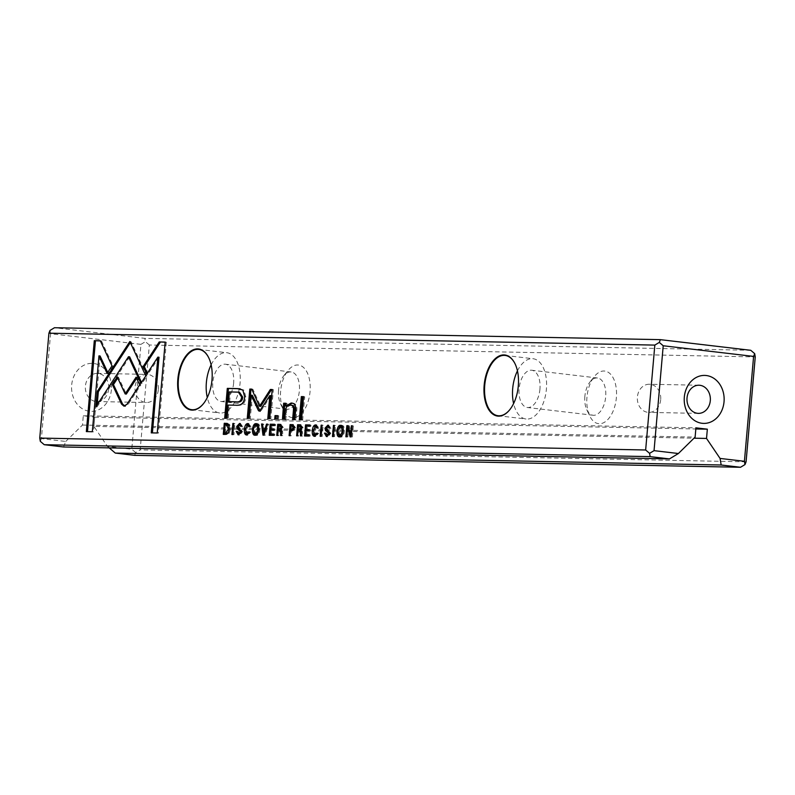 <?xml version="1.0" encoding="UTF-8"?>
<svg xmlns="http://www.w3.org/2000/svg" width="795" height="795" viewBox="0 0 795 795"><rect width="100%" height="100%" fill="white"/><g stroke="black" fill="none" stroke-linecap="round" stroke-linejoin="round"><path stroke-width="0.6" stroke-dasharray="3.98 2.98" d="M750.758 350.297L144.859 338.372L54.477 327.729M280.645 391.051A26.483 14.658 -83.3 0 0 283.358 409.862A26.483 14.658 -83.3 0 0 303.69 410.806A26.483 14.658 -83.3 0 0 307.983 374.346A26.483 14.658 -83.3 0 0 287.989 370.54A26.483 14.658 -83.3 0 0 280.645 391.051M586.958 397.073A26.483 14.658 -83.3 0 0 589.681 415.884A26.483 14.658 -83.3 0 0 610.013 416.838A26.483 14.658 -83.3 0 0 614.306 380.368A26.483 14.658 -83.3 0 0 594.312 376.562A26.483 14.658 -83.3 0 0 586.958 397.073M746.078 461.816L140.168 449.9L149.351 345.01L755.25 356.925M111.399 389.689A23.999 19.964 -88.9 0 1 79.798 406.871A23.999 19.964 -88.9 0 1 83.425 365.501A23.999 19.964 -88.9 0 1 111.399 389.689M63.58 446.979L65.756 441.464L41.4 438.592L50.582 333.711L140.954 344.354L131.781 449.235L107.424 446.373L93.89 426.388L694.005 438.194M65.756 441.464L82.481 425.047L83.286 415.785L94.704 417.137L93.89 426.388M82.481 425.047L695.118 437.101M107.424 446.373L109.193 447.873M94.704 417.137L695.834 428.962M83.286 415.785L695.933 427.839M149.351 345.01L145.415 341.661L144.859 338.372M134.623 455.346L135.716 452.594L140.168 449.9M140.954 344.354L145.415 341.661M135.716 452.594L131.781 449.235M50.015 330.422L50.582 333.711M41.4 438.592L40.316 441.354M539.954 389.073A18.762 10.385 96.7 0 1 527.343 407.507A18.762 10.385 96.7 0 1 519.234 387.662A18.762 10.385 96.7 0 1 531.736 370.241A18.762 10.385 96.7 0 1 539.954 389.073M517.456 370.877A30.349 16.794 96.7 0 1 533.097 358.734A30.349 16.794 96.7 0 1 546.394 389.202A30.349 16.794 96.7 0 1 525.992 419.015A30.349 16.794 96.7 0 1 513.6 403.562M509.903 409.554A30.349 16.794 -83.3 0 0 510.012 409.415A30.349 16.794 -83.3 0 0 515.319 364.358A30.349 16.794 -83.3 0 0 515.24 364.19M584.862 396.407A18.762 10.385 -83.3 0 0 586.78 409.733A18.762 10.385 -83.3 0 0 593.08 415.248A18.762 10.385 -83.3 0 0 605.691 396.814A18.762 10.385 -83.3 0 0 597.472 377.983A18.762 10.385 -83.3 0 0 590.059 381.878A18.762 10.385 -83.3 0 0 584.862 396.407M660.685 399.696A14.072 11.706 -88.9 0 1 648.77 412.396A14.072 11.706 -88.9 0 1 637.342 398.096A14.072 11.706 -88.9 0 1 649.316 384.253A14.072 11.706 -88.9 0 1 660.685 399.696M233.641 383.051A18.762 10.385 96.7 0 1 221.03 401.475A18.762 10.385 96.7 0 1 212.911 381.63A18.762 10.385 96.7 0 1 225.412 364.209A18.762 10.385 96.7 0 1 233.641 383.051M211.132 364.855A30.349 16.794 96.7 0 1 226.774 352.702A30.349 16.794 96.7 0 1 240.07 383.18A30.349 16.794 96.7 0 1 219.668 412.983A30.349 16.794 96.7 0 1 207.286 397.54M203.58 403.522A30.349 16.794 -83.3 0 0 203.689 403.383A30.349 16.794 -83.3 0 0 208.996 358.326A30.349 16.794 -83.3 0 0 208.926 358.167M278.538 390.385A18.762 10.385 -83.3 0 0 280.466 403.701A18.762 10.385 -83.3 0 0 286.757 409.216A18.762 10.385 -83.3 0 0 299.367 390.792A18.762 10.385 -83.3 0 0 291.149 371.951A18.762 10.385 -83.3 0 0 283.745 375.856A18.762 10.385 -83.3 0 0 278.538 390.385M158.314 389.808A14.072 11.706 -88.9 0 1 146.399 402.509A14.072 11.706 -88.9 0 1 134.981 388.208A14.072 11.706 -88.9 0 1 146.956 374.375A14.072 11.706 -88.9 0 1 158.314 389.808M108.696 388.834A14.072 11.706 -88.9 0 1 96.781 401.535A14.072 11.706 -88.9 0 1 85.353 387.235A14.072 11.706 -88.9 0 1 97.328 373.392A14.072 11.706 -88.9 0 1 108.696 388.834M341.423 425.534L340.876 425.414M341.135 425.454L341.751 425.524C345.984 424.57 344.782 438.115 340.747 436.972L339.942 436.823M338.233 434.378L338.114 431.208L339.137 427.263M343.112 427.899L343.39 431.268L342.327 434.915M340.856 435.7C338.282 432.629 338.541 429.648 341.631 426.746M100.379 340.906L101.462 340.926L100.329 340.797M100.1 356.001L93.462 431.854L87.49 431.625M87.48 431.735L86.347 431.606M93.462 431.854L92.319 431.725M101.462 340.926L113.138 366.028L108.249 373.521L107.742 372.418M108.249 373.521L107.106 373.382M113.138 366.028L111.996 365.889M136.621 378.251L137.247 377.287L140.814 384.949L128.224 404.277L124.437 406.086M128.224 404.277L127.081 404.138M140.814 384.949L139.672 384.82M137.247 377.287L136.104 377.158M117.73 378.042L118.356 377.088L126.316 394.072M118.356 377.088L117.213 376.949M165.171 342.178L166.324 342.208L165.181 342.069M159.02 357.253L147.9 374.306L147.383 373.203M147.9 374.306L146.757 374.167M166.324 342.208L158.364 433.136L152.402 432.907M152.392 433.017L151.249 432.878M158.364 433.136L157.231 432.997M317.155 434.547L317.583 433.335L318.606 433.354L315.814 436.485L315.049 436.336M318.606 433.354L317.463 433.225M316.718 426.209L314.442 430.731L315.933 435.203M316.569 425.057L317.881 427.034M318.07 428.147L316.927 428.008M319.034 428.167L317.901 428.028M313.528 433.971L313.459 430.761L314.582 426.527M291.974 405.311L291.517 405.281C288.704 405.38 287.075 407.149 286.627 410.588L285.862 419.422L283.596 419.273M283.586 419.382L282.454 419.243M285.862 419.422L284.719 419.293M292.242 403.154C295.7 403.224 297.231 405.559 296.813 410.15L295.988 419.631L293.772 419.472M293.772 419.581L292.63 419.452M295.988 419.631L294.846 419.492M292.331 403.164L291.785 403.065M285.882 403.383L287.025 403.403L286.925 406.185M287.025 403.403L285.892 403.274M277.614 415.785L278.757 415.805L278.459 419.283L275.875 419.114M275.865 419.233L274.722 419.094M278.459 419.283L277.316 419.144M278.757 415.805L277.624 415.666M256.954 423.874L256.407 423.745M256.666 423.795L257.282 423.864C261.515 422.91 260.313 436.445 256.278 435.312L255.483 435.163M253.764 432.719L253.645 429.548L254.668 425.603M258.643 426.239L258.922 429.608L257.858 433.255M256.387 434.03C253.814 430.97 254.072 427.988 257.173 425.077M237.317 432.728L237.347 431.496L238.321 431.516L239.722 433.673M238.321 431.516L237.188 431.387M240.517 424.749L238.828 426.547L242.525 431.665L239.633 434.984L238.729 434.845M240.368 423.546L241.61 425.325M241.819 426.478L240.676 426.339M242.743 426.498L241.601 426.359M237.844 427.342L238.261 425.047M240.984 433.196L241.402 430.701M130.34 342.625L130.976 341.671L146.956 376.065L142.017 383.448L140.874 383.319M146.956 376.065L145.813 375.926M134.534 349.343L133.391 349.214L134.534 349.333M129.814 341.532L130.966 341.681M129.635 356.836L97 406.951L97.189 404.764M97 406.951L95.857 406.811M142.017 383.448L141.51 382.365M350.675 434.825L348.677 427.511L347.852 436.932L347.008 436.912L347.832 427.422M347.008 436.912L345.865 436.783M347.852 436.932L346.709 436.793M351.261 436.992L350.118 436.862M348.17 425.822L349.283 425.842L351.738 434.954L352.533 425.911L353.358 425.921L352.384 437.021M353.358 425.921L352.215 425.792M349.283 425.842L348.14 425.713M325.582 434.467L325.612 433.235L326.596 433.255L327.987 435.412M326.596 433.255L325.453 433.116M328.792 426.488L327.093 428.276L330.79 433.394L327.898 436.723L326.993 436.584M328.633 425.285L329.875 427.064M330.084 428.217L328.951 428.078M331.008 428.237L329.875 428.098M326.109 429.081L326.526 426.786M329.249 434.925L329.667 432.44M280.744 424.441L283.318 427.452L281.828 430.045L282.662 431.725L282.752 435.65L281.768 435.63L281.47 430.989M279.264 430.453L280.406 430.592L279.254 430.562L278.816 435.571L277.902 435.551L278.349 430.433M278.469 429.101L278.757 425.752M282.185 426.388L282.324 427.581L280.715 429.23M279.373 429.211L279.661 425.882L281.013 425.901L279.87 425.772M277.902 435.551L276.759 435.422M278.816 435.571L277.674 435.441M279.254 430.562L278.111 430.433M281.768 435.63L280.625 435.491M282.752 435.65L281.609 435.511M281.828 430.045L280.685 429.906M279.661 425.882L278.528 425.742M233.044 434.666L234.008 423.576L234.923 423.596L233.959 434.686L231.902 434.537M233.959 434.686L232.816 434.557M234.923 423.596L233.79 423.457M273.679 434.14L274.832 434.169L274.712 435.491L270.389 435.292M270.499 433.991L270.837 430.194M270.946 428.903L271.244 425.504M270.38 435.402L269.237 435.272M274.712 435.491L273.569 435.352M274.832 434.169L273.689 434.03M273.907 429.052L275.06 429.071L274.941 430.383L271.741 430.324L271.413 434.1M271.741 430.324L270.598 430.184M274.941 430.383L273.798 430.254M275.06 429.071L273.917 428.942M274.454 424.371L275.607 424.401L275.497 425.703L272.148 425.643L271.85 429.012M272.148 425.643L271.006 425.504M275.497 425.703L274.354 425.573M275.607 424.401L274.464 424.262M333.602 436.654L334.576 425.554L335.49 425.573L334.516 436.664L332.459 436.515M334.516 436.664L333.373 436.534M335.49 425.573L334.347 425.444M263.87 433.454L262.678 424.142L263.711 424.162L264.795 433.563L267.657 424.242L268.65 424.262L265.113 435.302L262.966 435.143M265.113 435.302L263.97 435.163M268.65 424.262L267.508 424.123M263.711 424.162L262.569 424.023M270.946 395.701L261.217 410.508L259.051 411.164M261.217 410.508L260.074 410.369M272.218 389.62L273.371 389.639L270.817 418.885L268.939 418.736M268.929 418.846L267.786 418.717M270.817 418.885L269.674 418.746M273.371 389.639L272.228 389.51M251.777 389.222L252.87 389.242L260.69 406.404M252.87 389.242L251.727 389.103M252.323 395.304L250.296 418.478L248.408 418.329M248.398 418.438L247.265 418.309M250.296 418.478L249.153 418.349M260.253 411.303L259.448 410.468M321.309 436.405L322.283 425.315L323.197 425.335L322.223 436.425L320.166 436.276M322.223 436.425L321.081 436.286M323.197 425.335L322.055 425.196M240.04 388.785L243.976 390.176L245.814 396.924C245.377 403.154 242.336 405.957 236.681 405.341L229.348 405.202L228.205 418.289L225.85 418.13M229.646 401.773L230.5 392.024L239.543 392.273M225.84 418.25L224.697 418.11M228.205 418.289L227.062 418.16M229.348 405.202L228.205 405.062M230.5 392.024L229.358 391.895M303.551 396.765L304.704 396.784L302.696 419.76L300.49 419.601M300.48 419.71L299.337 419.581M302.696 419.76L301.553 419.621M304.704 396.784L303.561 396.655M309.007 434.835L310.159 434.865L310.05 436.187L305.717 435.988M305.837 434.686L306.164 430.89M306.274 429.598L306.572 426.2M305.707 436.097L304.565 435.968M310.05 436.187L308.907 436.048M310.159 434.865L309.017 434.726M309.235 429.747L310.388 429.767L310.269 431.079L307.069 431.019L306.741 434.795M307.069 431.019L305.926 430.88M310.269 431.079L309.136 430.95M310.388 429.767L309.245 429.638M309.792 425.067L310.944 425.087L310.825 426.398L307.486 426.329L307.188 429.707M307.486 426.329L306.343 426.2M310.825 426.398L309.682 426.269M310.944 425.087L309.802 424.957M227.33 423.447L229.675 424.451L230.451 429.221L229.248 433.285L226.605 434.547L224.438 434.388M224.558 433.086L225.303 424.51M229.159 425.862L229.487 429.201L228.453 432.53M225.462 433.196L226.207 424.639L227.519 424.669M224.429 434.497L223.286 434.368M226.207 424.639L225.074 424.51M293.037 424.679L295.591 427.839L292.62 430.97L291.596 430.95L291.169 435.819L290.255 435.799L290.692 430.82M290.811 429.469L291.119 425.872M294.448 426.517L294.11 429.26M291.715 429.578L292.023 426.001L293.355 426.021L292.212 425.891M290.255 435.799L289.112 435.66M291.169 435.819L290.026 435.68M291.596 430.95L290.453 430.81M292.023 426.001L290.881 425.862M300.609 424.838L303.183 427.839L301.693 430.433L302.527 432.122L302.617 436.038L301.633 436.018L301.335 431.387M299.129 430.84L300.272 430.979L299.119 430.96L298.682 435.958L297.767 435.948L298.214 430.82M298.334 429.489L298.622 426.14M302.05 426.776L302.189 427.968L300.58 429.628M299.238 429.598L299.526 426.269L300.868 426.299L299.735 426.16M297.767 435.948L296.624 435.809M298.682 435.958L297.539 435.829M299.119 430.96L297.976 430.82M301.633 436.018L300.49 435.889M302.617 436.038L301.474 435.908M301.693 430.433L300.55 430.304M299.526 426.269L298.383 426.14M249.262 433.205L249.69 432.003L250.703 432.023L247.921 435.153L247.146 434.994M250.703 432.023L249.56 431.894M248.825 424.868L246.539 429.399L248.03 433.871M248.666 423.715L249.978 425.693M250.167 426.816L249.024 426.677M251.141 426.835L249.998 426.696M245.635 432.629L245.556 429.419L246.689 425.186M340.747 436.972L339.604 436.843M315.814 436.485L314.681 436.356M314.442 430.731L313.3 430.602M286.627 410.588L285.494 410.459M291.517 405.281L290.374 405.152M296.813 410.15L295.67 410.021M256.278 435.312L255.145 435.183M239.633 434.984L238.49 434.855M242.525 431.665L241.382 431.526M240.547 428.425L239.404 428.296M238.828 426.547L237.685 426.408M242.763 426.329L241.62 426.19M128.313 358.873L127.17 358.744M327.898 436.723L326.765 436.584M330.79 433.394L329.647 433.265M328.812 430.165L327.669 430.035M327.093 428.276L325.95 428.147M331.028 428.068L329.885 427.929M283.318 427.452L282.175 427.312M282.662 431.725L281.519 431.596M243.976 390.176L242.833 390.047M236.681 405.341L235.539 405.212M245.814 396.924L244.671 396.784M237.536 392.164L236.393 392.034M229.675 424.451L228.533 424.311M226.605 434.547L225.462 434.408M229.248 433.285L228.105 433.146M230.451 429.221L229.308 429.081M295.591 427.839L294.448 427.71M292.62 430.97L291.477 430.83M303.183 427.839L302.04 427.71M302.527 432.122L301.385 431.983M247.921 435.153L246.778 435.014M246.539 429.399L245.407 429.26M498.038 415.725L525.992 419.015M505.133 355.435L533.097 358.734M597.472 377.983L531.736 370.241M593.08 415.248L527.343 407.507M586.78 409.733L589.681 415.884M590.059 381.878L594.312 376.562M698.944 385.227L649.316 384.253M698.388 413.37L648.77 412.396M191.714 409.693L219.668 412.983M198.81 349.412L226.774 352.702M291.149 371.951L225.412 364.209M286.757 409.216L221.03 401.475M280.466 403.701L283.358 409.862M283.745 375.856L287.989 370.54M96.781 401.535L146.399 402.509M97.328 373.392L146.956 374.375M340.489 436.962L339.346 436.823M124.984 406.225L123.841 406.086M315.585 436.465L314.442 436.336M256.02 435.292L254.887 435.163M239.255 434.964L238.122 434.825M327.53 436.694L326.387 436.564M240.637 388.834L239.494 388.705M247.682 435.133L246.539 434.994"/><path stroke-width="1.19" d="M293.037 424.679L290.086 424.57L289.112 435.66L290.026 435.68L290.453 430.81L291.477 430.83L294.448 427.71L292.769 424.639M304.565 435.968L308.907 436.048L309.017 434.726L305.598 434.656L305.926 430.88L309.136 430.95L309.245 429.638L306.045 429.578L306.343 426.2L309.682 426.269L309.802 424.957L305.538 424.878L304.565 435.968M299.337 419.581L301.553 419.621L303.561 396.655L301.345 396.606L299.337 419.581M236.91 388.566L227.3 388.377L224.697 418.11L227.062 418.16L228.205 405.062L235.539 405.212C241.193 405.828 244.234 403.015 244.671 396.784L242.833 390.047L236.91 388.566L240.04 388.785M327.649 426.359L328.951 428.078L329.875 428.098L327.838 425.136L324.976 428.217L325.523 430.463L328.683 433.384L326.844 435.282L325.453 433.116L324.469 433.096L326.387 436.564L329.647 433.265L325.95 428.147L327.649 426.359L328.961 426.498L327.987 426.398M327.987 435.412L326.636 435.262L329.249 434.925M345.865 436.783L346.709 436.793L347.534 427.382L350.118 436.862L351.251 436.882L352.215 425.792L351.39 425.772L350.595 434.815L348.14 425.713L346.829 425.683L345.865 436.783M145.813 375.926L129.833 341.532L97.189 391.657L95.857 406.811L128.492 356.707L140.874 383.319L145.813 375.926M97.189 404.764L98.332 391.786L126.077 349.174L124.934 349.045L126.067 349.164L130.34 342.625M239.384 424.619L240.676 426.339L241.601 426.359L239.573 423.407L236.711 426.478L237.258 428.734L240.418 431.645L238.58 433.543L237.188 431.387L236.204 431.367L238.122 434.825L241.382 431.526L237.685 426.408L239.384 424.619L240.696 424.769L239.722 424.659M239.722 433.673L238.371 433.523L240.984 433.196M256.666 423.795L256.139 423.725C252.085 422.632 250.932 436.137 255.145 435.183C259.17 436.316 260.372 422.781 256.139 423.725L256.407 423.745M39.75 438.075L645.649 449.99L654.832 345.1L48.922 333.184L39.75 438.075L40.316 441.354L44.242 444.703L63.58 446.979L669.479 458.904L650.141 456.628L44.242 444.703M177.842 379.175A30.767 17.023 96.7 0 1 190.82 351.122A30.767 17.023 96.7 0 1 208.846 357.998A30.767 17.023 96.7 0 1 203.47 403.671A30.767 17.023 96.7 0 1 185.096 406.951A30.767 17.023 96.7 0 1 177.842 379.175M484.165 385.207A30.767 17.023 96.7 0 1 497.143 357.154A30.767 17.023 96.7 0 1 515.16 364.031A30.767 17.023 96.7 0 1 509.784 409.693A30.767 17.023 96.7 0 1 491.419 412.973A30.767 17.023 96.7 0 1 484.165 385.207M341.135 425.454L340.608 425.395C336.553 424.291 335.401 437.797 339.604 436.843C343.639 437.975 344.841 424.441 340.608 425.395L340.876 425.414M94.297 340.677L86.347 431.606L92.319 431.725L98.958 355.862L107.106 373.382L111.996 365.889L100.329 340.797L94.297 340.677L100.379 340.906M124.09 406.106L127.081 404.138L139.672 384.82L136.104 377.158L125.173 393.932L117.213 376.949L112.324 384.442L121.496 404.029L123.841 406.086M159.209 341.949L143.189 366.505L146.757 374.167L157.877 357.124L151.249 432.878L157.231 432.997L165.181 342.069L159.209 341.949L165.171 342.178M315.933 435.203L314.79 435.074L313.3 430.602L315.575 426.07L316.927 428.008L317.901 428.028L315.764 424.898C313.846 424.947 312.693 426.845 312.316 430.622C312.018 434.368 312.803 436.276 314.681 436.356L317.463 433.225L316.44 433.205L314.661 435.064L317.155 434.547M290.374 405.152C292.759 405.172 293.772 406.941 293.415 410.449L292.63 419.452L294.846 419.492L295.67 410.021C296.088 405.42 294.557 403.095 291.099 403.025L285.783 406.046L285.892 403.274L283.666 403.224L282.454 419.243L284.719 419.293L285.494 410.459C285.932 407.02 287.561 405.251 290.374 405.152L291.974 405.311M291.785 403.065L292.331 403.164M274.722 419.094L277.316 419.144L277.624 415.666L275.03 415.616L274.722 419.094M279.264 430.453L280.555 431.606L280.625 435.491L281.609 435.511L281.519 431.596L280.685 429.906L282.175 427.312L280.148 424.371L277.733 424.321L276.759 435.422L277.674 435.441L278.111 430.433L280.715 430.602L281.698 431.735M232.816 434.557L233.79 423.457L232.865 423.447L231.902 434.537L232.816 434.557M269.237 435.272L273.569 435.352L273.689 434.03L270.27 433.961L270.598 430.184L273.798 430.254L273.917 428.942L270.707 428.883L271.006 425.504L274.354 425.573L274.464 424.262L270.211 424.182L269.237 435.272M333.373 436.534L334.347 425.444L333.433 425.424L332.459 436.515L333.373 436.534M263.97 435.163L267.508 424.123L266.514 424.103L263.652 433.434L262.569 424.023L261.545 424.003L262.966 435.143L263.97 435.163M260.074 410.369L269.813 395.572L267.786 418.717L269.674 418.746L272.228 389.51L270.34 389.471L259.548 406.275L251.727 389.103L249.819 389.063L247.265 418.309L249.153 418.349L251.18 395.165L258.305 410.339L259.12 411.164L260.074 410.369M321.081 436.286L322.055 425.196L321.14 425.176L320.166 436.276L321.081 436.286M225.303 424.51L225.402 423.407L227.33 423.447L224.26 423.278L223.286 434.368L225.462 434.408L228.105 433.146L229.308 429.081L228.533 424.311L226.893 423.357M299.129 430.84L300.421 431.993L300.49 435.889L301.474 435.908L301.385 431.983L300.55 430.304L302.04 427.71L300.013 424.769L297.598 424.719L296.624 435.809L297.539 435.829L297.976 430.82L300.58 430.999L301.563 432.132M248.03 433.871L246.887 433.732L245.407 429.26L247.682 424.739L249.024 426.677L249.998 426.696L247.871 423.566C245.943 423.606 244.8 425.514 244.423 429.29C244.125 433.027 244.91 434.935 246.778 435.014L249.56 431.894L248.547 431.874L246.768 433.732L249.262 433.205M134.623 455.346L740.523 467.271L721.184 464.996L115.285 453.071L134.623 455.346M48.922 333.184L50.015 330.422L54.477 327.729L660.377 339.654L750.758 350.297L754.684 353.646L755.25 356.925L746.078 461.816L744.985 464.578L740.523 467.271M724.036 401.743A23.999 19.964 -88.9 0 1 692.445 418.925A23.999 19.964 -88.9 0 1 696.062 377.555A23.999 19.964 -88.9 0 1 724.036 401.743M694.005 438.194L706.526 438.442L720.061 458.427L744.418 461.289L753.6 356.408L663.219 345.765L654.047 450.646L678.403 453.518L669.479 458.904M706.526 438.442L707.341 429.181L695.933 427.839L695.118 437.101L678.403 453.518M721.184 464.996L720.061 458.427M109.193 447.873L115.285 453.071M695.834 428.962L707.341 429.181M650.141 456.628L649.585 453.339L645.649 449.99M654.832 345.1L659.284 342.406L660.377 339.654M754.684 353.646L753.6 356.408M744.418 461.289L744.985 464.578M663.219 345.765L659.284 342.406M649.585 453.339L654.047 450.646M513.6 403.562A30.349 16.794 96.7 0 1 512.695 388.536A30.349 16.794 96.7 0 1 517.456 370.877M515.24 364.19A30.349 16.794 -83.3 0 0 505.133 355.435A30.349 16.794 -83.3 0 0 484.741 385.247A30.349 16.794 -83.3 0 0 498.038 415.725A30.349 16.794 -83.3 0 0 509.903 409.554M710.303 400.67A14.072 11.706 -88.9 0 1 698.388 413.37A14.072 11.706 -88.9 0 1 686.969 399.07A14.072 11.706 -88.9 0 1 698.944 385.227A14.072 11.706 -88.9 0 1 710.303 400.67M207.286 397.54A30.349 16.794 96.7 0 1 206.372 382.514A30.349 16.794 96.7 0 1 211.132 364.855M208.926 358.167A30.349 16.794 -83.3 0 0 198.81 349.412A30.349 16.794 -83.3 0 0 178.418 379.225A30.349 16.794 -83.3 0 0 191.714 409.693A30.349 16.794 -83.3 0 0 203.58 403.522M339.942 436.823L338.233 434.378M339.137 427.263L341.423 425.534M340.816 426.647L343.112 427.899M342.327 434.915L340.538 435.66M340.687 435.69L339.713 435.561C342.814 432.639 343.072 429.658 340.498 426.607C337.398 429.509 337.14 432.5 339.713 435.561L340.856 435.7M341.8 426.756L340.498 426.607M87.49 431.625L95.44 340.807M107.742 372.418L100.1 356.001L98.958 355.862M125.232 406.235L122.639 404.158L113.466 384.581L117.73 378.042M125.173 393.932L126.316 394.072L136.621 378.251M113.466 384.581L112.324 384.442M147.383 373.203L144.332 366.644L160.352 342.089M144.332 366.644L143.189 366.505M152.402 432.907L159.02 357.253L157.877 357.124M317.453 433.325L316.44 433.205M317.881 427.034L316.847 426.219M314.582 426.527L316.569 425.057M315.049 436.336L313.528 433.971M283.596 419.273L284.809 403.363L283.666 403.224M293.772 419.472L294.557 410.588C294.915 407.07 293.902 405.301 291.517 405.281M285.783 406.046L286.925 406.185L292.242 403.154M284.809 403.363L285.882 403.383M275.875 419.114L276.173 415.755L275.03 415.616M276.173 415.755L277.614 415.785M255.483 435.163L253.764 432.719M254.668 425.603L256.954 423.874M256.348 424.987L258.643 426.239M257.858 433.255L256.07 434M256.219 434.02L255.245 433.901C258.345 430.979 258.604 427.988 256.03 424.947C252.929 427.849 252.671 430.83 255.245 433.901L256.387 434.03M257.332 425.096L256.03 424.947M237.178 431.476L236.204 431.367M238.729 434.845L237.317 432.728M241.61 425.325L240.696 424.769M238.261 425.047L240.368 423.546M241.402 430.701L238.391 428.863L237.844 426.617M98.332 391.786L97.189 391.657M141.51 382.365L129.635 356.836L128.492 356.707M347.832 427.422L347.972 425.822L346.829 425.683M348.627 427.511L347.534 427.382M351.231 436.882L350.675 434.825M352.215 425.872L351.39 425.772M351.42 434.915L350.595 434.815M325.443 433.215L324.469 433.096M326.993 436.584L325.582 434.467M329.875 427.064L328.961 426.498M326.526 426.786L328.633 425.285M329.667 432.44L326.666 430.602L326.119 428.356M278.757 425.752L278.876 424.46L280.943 424.5M278.349 430.433L278.469 429.101M281.668 429.032L278.23 429.071L279.572 429.101L281.182 427.452L279.87 425.772L278.528 425.742L278.23 429.071M281.013 425.901L282.185 426.388M278.876 424.46L277.733 424.321M281.37 425.931L279.87 425.772M233.78 423.546L232.865 423.447M270.389 435.292L270.499 433.991M270.837 430.194L270.946 428.903M271.244 425.504L271.343 424.311L270.211 424.182M270.27 433.961L273.679 434.14M270.707 428.883L273.907 429.052M271.343 424.311L274.454 424.371M334.337 425.534L333.433 425.424M267.478 424.222L266.514 424.103M264.497 433.533L263.652 433.434M262.579 424.132L261.545 424.003M264.059 434.905L263.87 433.454M268.939 418.736L270.946 395.701L269.813 395.572M259.548 406.275L260.69 406.404L271.483 389.61L272.218 389.62M271.483 389.61L270.34 389.471M248.408 418.329L250.962 389.202L251.777 389.222M250.962 389.202L249.819 389.063M260.253 411.303L252.323 395.304L251.18 395.165M259.448 410.468L258.305 410.339M322.045 425.285L321.14 425.176M225.85 418.13L228.433 388.507L238.043 388.695M238.401 392.144L239.543 392.273L242.733 397.152C242.435 401.008 240.418 402.588 236.681 401.912L228.503 401.644L235.539 401.773C239.275 402.459 241.292 400.869 241.591 397.013L238.401 392.144L229.358 391.895L228.503 401.644M228.433 388.507L227.3 388.377M300.49 419.601L302.488 396.745L301.345 396.606M302.488 396.745L303.551 396.765M305.717 435.988L305.837 434.686M306.164 430.89L306.274 429.598M306.572 426.2L306.681 425.007L305.538 424.878M305.598 434.656L309.007 434.835M306.045 429.578L309.235 429.747M306.681 425.007L309.792 425.067M224.438 434.388L224.558 433.086M228.453 432.53L226.933 433.225L224.319 433.056L225.79 433.086L228.344 429.062L226.575 424.55L225.074 424.51L224.319 433.056M226.764 424.58L229.159 425.862M225.402 423.407L224.26 423.278M291.119 425.872L291.218 424.699L293.246 424.739M290.692 430.82L290.811 429.469M294.11 429.26L290.572 429.439L291.894 429.469L293.474 427.72L292.212 425.891L290.881 425.862L290.572 429.439M293.355 426.021L294.448 426.517M291.218 424.699L290.086 424.57M293.603 426.041L292.212 425.891M298.622 426.14L298.741 424.848L300.808 424.888M298.214 430.82L298.334 429.489M301.534 429.419L298.095 429.459L299.437 429.489L301.047 427.839L299.735 426.16L298.383 426.14L298.095 429.459M300.868 426.299L302.05 426.776M298.741 424.848L297.598 424.719M301.235 426.319L299.735 426.16M249.55 431.983L248.547 431.874M249.978 425.693L248.954 424.878M246.689 425.186L248.666 423.715M247.146 434.994L245.635 432.629M122.639 404.158L121.496 404.029M313.29 430.741L312.316 430.622M284.54 408.531L283.398 408.401M294.557 410.588L293.415 410.449M237.168 431.635L236.195 431.516M237.675 426.597L236.711 426.478M238.391 428.863L237.258 428.734M239.861 429.707L238.719 429.578M241.352 431.755L240.418 431.645M325.443 433.374L324.459 433.255M325.94 428.336L324.976 428.217M326.666 430.602L325.523 430.463M328.126 431.447L326.984 431.317M329.627 433.494L328.683 433.384M281.529 431.715L280.555 431.606M280.715 429.23L279.572 429.101M282.146 427.561L281.182 427.452M236.681 401.912L235.539 401.773M242.733 397.152L241.591 397.013M226.933 433.225L225.79 433.086M229.298 429.181L228.344 429.062M293.037 429.598L291.894 429.469M294.438 427.839L293.474 427.72M301.394 432.112L300.421 431.993M300.58 429.628L299.437 429.489M302.011 427.949L301.047 427.839M245.387 429.399L244.423 429.29M226.575 424.55L227.708 424.679"/></g></svg>
